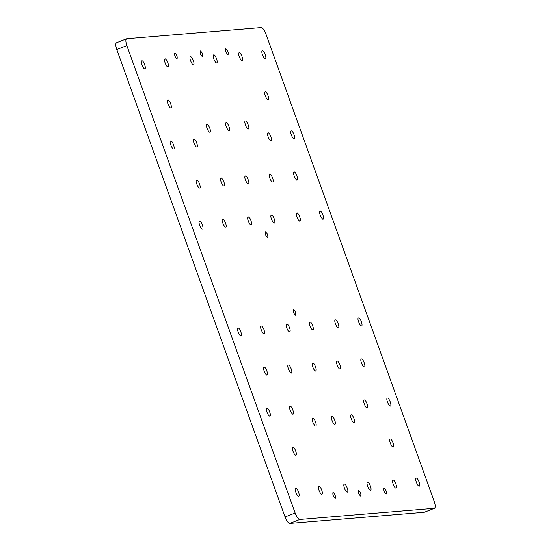 <?xml version="1.0" encoding="UTF-8"?>
<svg xmlns="http://www.w3.org/2000/svg" width="551" height="551" viewBox="0 0 551 551"><rect width="100%" height="100%" fill="white"/><g stroke="black" fill="none" stroke-linecap="round" stroke-linejoin="round"><path stroke-width="0.83" d="M295.129 512.995L285.06 516.962C286.658 520.977 288.228 523.14 289.785 523.45L299.854 519.483C298.305 519.173 296.727 517.01 295.129 512.995L126.847 45.581C125.545 41.545 125.518 39.252 126.764 38.715L261.215 27.55C262.772 27.86 264.342 30.023 265.94 34.038L434.222 501.451C435.524 505.487 435.552 507.781 434.305 508.318L299.854 519.483M285.06 516.962L116.778 49.549L126.847 45.581M116.778 49.549C115.476 45.513 115.448 43.219 116.695 42.682L126.764 38.715M434.512 508.27L424.236 512.285L434.512 508.27M170.789 107.955C169.26 108.327 166.037 100.248 167.779 99.972C169.412 99.132 172.491 107.369 170.913 107.927L170.789 107.955M393.166 447.095C391.63 447.467 388.407 439.388 390.149 439.113C391.782 438.272 394.86 446.51 393.29 447.068L393.166 447.095M268.158 99.869C266.622 100.241 263.399 92.162 265.141 91.886C266.774 91.046 269.852 99.29 268.282 99.841L268.158 99.869M295.797 455.174C294.268 455.546 291.045 447.467 292.788 447.192C294.42 446.351 297.499 454.596 295.921 455.147L295.797 455.174M270.989 140.898C269.453 141.27 266.236 133.19 267.979 132.915C269.604 132.075 272.69 140.312 271.113 140.87L270.989 140.898M173.627 148.977C172.091 149.349 168.868 141.27 170.61 140.994C172.243 140.154 175.321 148.398 173.751 148.949L173.627 148.977M292.967 414.152C291.431 414.524 288.214 406.445 289.957 406.17C291.582 405.329 294.668 413.567 293.091 414.118L292.967 414.152M390.328 406.066C388.799 406.438 385.576 398.359 387.319 398.084C388.951 397.243 392.03 405.488 390.452 406.039L390.328 406.066M367.152 407.988C365.616 408.36 362.393 400.288 364.135 400.005C365.768 399.165 368.846 407.409 367.276 407.96L367.152 407.988M269.783 416.074C268.247 416.446 265.031 408.367 266.774 408.091C268.406 407.251 271.485 415.495 269.907 416.046L269.783 416.074M196.81 147.055C195.274 147.427 192.051 139.348 193.794 139.072C195.426 138.232 198.505 146.476 196.934 147.027L196.81 147.055M294.172 138.969C292.636 139.341 289.413 131.269 291.155 130.986C292.788 130.146 295.866 138.391 294.296 138.942L294.172 138.969M298.635 496.203C297.099 496.575 293.876 488.496 295.618 488.22C297.251 487.38 300.329 495.625 298.759 496.175L298.635 496.203M321.818 494.281C320.283 494.646 317.059 486.574 318.802 486.292C320.434 485.452 323.513 493.696 321.942 494.247L321.818 494.281M395.997 488.117C394.461 488.489 391.244 480.417 392.987 480.135C394.612 479.294 397.698 487.539 396.121 488.09L395.997 488.117M419.18 486.196C417.644 486.567 414.421 478.488 416.163 478.213C417.796 477.373 420.874 485.617 419.304 486.168L419.18 486.196M347.316 492.16C345.78 492.532 342.557 484.453 344.299 484.177C345.932 483.337 349.017 491.582 347.44 492.133L347.316 492.16M370.499 490.238C368.963 490.61 365.74 482.531 367.483 482.256C369.115 481.416 372.194 489.653 370.623 490.211L370.499 490.238M144.775 68.847C143.239 69.219 140.023 61.147 141.765 60.865C143.398 60.025 146.476 68.269 144.899 68.82L144.775 68.847M167.959 66.926C166.423 67.298 163.206 59.219 164.949 58.943C166.574 58.103 169.66 66.347 168.083 66.898L167.959 66.926M242.144 60.768C240.608 61.14 237.385 53.061 239.127 52.786C240.759 51.946 243.838 60.19 242.268 60.741L242.144 60.768M265.32 58.84C263.791 59.212 260.568 51.14 262.31 50.857C263.943 50.017 267.021 58.261 265.444 58.812L265.32 58.84M193.456 64.811C191.927 65.183 188.704 57.104 190.446 56.829C192.079 55.988 195.157 64.226 193.58 64.784L193.456 64.811M216.639 62.883C215.104 63.255 211.887 55.176 213.63 54.9C215.255 54.06 218.341 62.304 216.763 62.855L216.639 62.883M202.472 229.106C200.936 229.478 197.719 221.399 199.462 221.123C201.087 220.283 204.173 228.527 202.596 229.078L202.472 229.106M225.655 227.184C224.119 227.556 220.903 219.477 222.645 219.202C224.271 218.361 227.356 226.606 225.779 227.157L225.655 227.184M240.939 335.945C239.403 336.317 236.179 328.238 237.922 327.962C239.554 327.122 242.633 335.366 241.062 335.917L240.939 335.945M264.122 334.023C262.586 334.395 259.363 326.316 261.105 326.04C262.737 325.2 265.816 333.438 264.246 333.996L264.122 334.023M299.834 221.027C298.305 221.399 295.081 213.32 296.824 213.044C298.456 212.204 301.535 220.441 299.964 220.999L299.834 221.027M323.017 219.098C321.481 219.47 318.264 211.391 320.007 211.116C321.632 210.275 324.718 218.52 323.141 219.071L323.017 219.098M338.3 327.866C336.764 328.231 333.548 320.159 335.29 319.883C336.916 319.043 340.001 327.28 338.424 327.831L338.3 327.866M361.484 325.937C359.948 326.309 356.724 318.23 358.467 317.955C360.099 317.114 363.185 325.359 361.608 325.91L361.484 325.937M251.153 225.063C249.624 225.435 246.4 217.363 248.143 217.08C249.775 216.24 252.854 224.484 251.277 225.035L251.153 225.063M274.336 223.141C272.8 223.513 269.584 215.434 271.326 215.159C272.952 214.318 276.037 222.563 274.46 223.114L274.336 223.141M289.619 331.902C288.083 332.274 284.867 324.195 286.61 323.919C288.235 323.079 291.321 331.323 289.743 331.874L289.619 331.902M312.803 329.98C311.267 330.352 308.043 322.273 309.786 321.998C311.418 321.157 314.497 329.402 312.927 329.953L312.803 329.98M315.627 426.019C314.091 426.391 310.867 418.319 312.61 418.037C314.242 417.197 317.321 425.441 315.751 425.992L315.627 426.019M209.848 132.219C208.312 132.591 205.096 124.512 206.839 124.237C208.464 123.396 211.55 131.634 209.972 132.192L209.848 132.219M354.107 422.831C352.571 423.202 349.355 415.123 351.097 414.848C352.723 414.008 355.808 422.245 354.231 422.796L354.107 422.831M248.329 129.024C246.793 129.395 243.576 121.316 245.319 121.041C246.951 120.201 250.03 128.445 248.453 128.996L248.329 129.024M334.863 424.428C333.334 424.793 330.111 416.721 331.854 416.439C333.486 415.599 336.565 423.843 334.987 424.394L334.863 424.428M229.092 130.621C227.556 130.993 224.333 122.914 226.075 122.639C227.708 121.799 230.786 130.043 229.216 130.594L229.092 130.621M266.953 375.045C265.417 375.417 262.2 367.345 263.943 367.062C265.568 366.222 268.654 374.466 267.077 375.017L266.953 375.045M199.641 188.084C198.105 188.456 194.882 180.377 196.624 180.101C198.257 179.261 201.342 187.498 199.765 188.049L199.641 188.084M291.293 373.027C289.757 373.399 286.541 365.32 288.283 365.044C289.909 364.204 292.994 372.448 291.417 372.999L291.293 373.027M223.981 186.059C222.446 186.431 219.229 178.352 220.965 178.076C222.597 177.236 225.683 185.48 224.105 186.031L223.981 186.059M339.974 368.984C338.438 369.356 335.222 361.277 336.964 361.001C338.589 360.161 341.675 368.405 340.098 368.956L339.974 368.984M272.662 182.016C271.126 182.388 267.91 174.316 269.653 174.033C271.278 173.193 274.364 181.437 272.786 181.988L272.662 182.016M364.314 366.966C362.778 367.338 359.562 359.259 361.304 358.983C362.93 358.143 366.016 366.381 364.438 366.938L364.314 366.966M297.003 179.998C295.467 180.37 292.25 172.291 293.993 172.015C295.618 171.175 298.704 179.419 297.127 179.97L297.003 179.998M315.633 371.009C314.098 371.381 310.881 363.302 312.624 363.026C314.249 362.186 317.335 370.424 315.757 370.975L315.633 371.009M248.322 184.041C246.786 184.413 243.57 176.334 245.312 176.058C246.938 175.218 250.023 183.455 248.446 184.013L248.322 184.041M228.004 54.652C226.062 52.937 225.325 50.988 225.793 48.798C227.735 50.231 228.5 52.173 228.093 54.632L228.004 54.652M267.648 237.729C265.713 236.014 264.976 234.058 265.437 231.875C267.38 233.307 268.151 235.249 267.745 237.701L267.648 237.729M335.187 498.256C333.245 496.541 332.508 494.591 332.976 492.401C334.918 493.834 335.683 495.783 335.277 498.235L335.187 498.256M386.182 494.027C384.247 492.312 383.51 490.356 383.978 488.172C385.92 489.605 386.685 491.547 386.279 493.999L386.182 494.027M360.685 496.141C358.749 494.426 358.012 492.477 358.474 490.287C360.416 491.719 361.187 493.662 360.774 496.12L360.685 496.141M295.536 315.186C293.6 313.471 292.863 311.522 293.325 309.331C295.267 310.764 296.039 312.706 295.625 315.165L295.536 315.186M177.002 58.888C175.066 57.173 174.33 55.224 174.791 53.034C176.733 54.466 177.498 56.409 177.091 58.867L177.002 58.888M202.499 56.767C200.564 55.052 199.827 53.103 200.295 50.912C202.231 52.352 203.002 54.294 202.596 56.746L202.499 56.767M424.236 512.285L289.785 523.45"/></g></svg>
